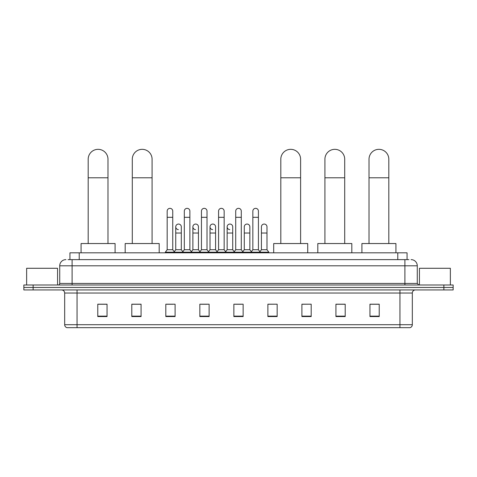 <?xml version="1.0" encoding="UTF-8"?>
<svg xmlns="http://www.w3.org/2000/svg" width="477" height="477" viewBox="0 0 477 477"><rect width="100%" height="100%" fill="white"/><g stroke="black" fill="none" stroke-linecap="round" stroke-linejoin="round"><path stroke-width="0.72" d="M69.94 259.625L69.94 252.822L407.06 252.822L407.06 259.625M68.223 259.625L408.92 259.625M68.08 259.625L72.099 259.625L72.099 265.808L59.726 265.808L59.726 283.439A1.544 1.544 0 0 1 58.182 284.99M65.915 259.625A6.183 6.183 0 0 0 59.726 265.808M411.085 259.625A6.183 6.183 0 0 1 417.274 265.808L417.274 283.439L418.818 284.99M33.128 284.99L23.85 284.99L23.85 287.464L33.128 287.464L23.85 287.464L23.85 289.938L33.128 289.938L33.128 287.464L443.872 287.464L33.128 287.464L33.128 284.99L443.872 284.99L443.872 287.464L453.15 287.464L443.872 287.464L443.872 289.938L33.128 289.938M443.872 289.938L453.15 289.938L453.15 284.99L443.872 284.99M412.325 324.7C412.235 326.185 411.496 327.174 410.095 327.669L399.953 327.669L399.953 324.7L412.325 324.7L412.325 293.027A3.095 3.095 0 0 1 415.413 289.938M399.953 327.669L66.905 327.669A3.095 3.095 0 0 1 64.675 324.7L64.675 293.027C64.496 291.149 63.465 290.117 61.587 289.938M379.227 316.567L379.227 304.195L369.949 304.195L369.949 316.567L379.227 316.567M345.205 316.567L345.205 304.195L335.927 304.195L335.927 316.567L345.205 316.567M311.183 316.567L311.183 304.195L301.905 304.195L301.905 316.567L311.183 316.567M277.161 316.567L277.161 304.195L267.883 304.195L267.883 316.567L277.161 316.567M107.051 316.567L107.051 304.195L97.773 304.195L97.773 316.567L107.051 316.567M141.073 316.567L141.073 304.195L131.795 304.195L131.795 316.567L141.073 316.567M175.095 316.567L175.095 304.195L165.817 304.195L165.817 316.567L175.095 316.567M209.117 316.567L209.117 304.195L199.839 304.195L199.839 316.567L209.117 316.567M243.139 316.567L243.139 304.195L233.861 304.195L233.861 316.567L243.139 316.567M311.183 304.195L301.905 304.254L311.183 304.195M201.139 304.254L207.322 304.254M166.867 304.254L173.056 304.254M277.161 304.195L267.883 304.254L277.161 304.195M235.405 304.254L241.595 304.254M141.073 304.254L131.795 304.254M107.051 304.254L97.773 304.254M345.205 304.254L335.927 304.254M379.227 304.254L369.949 304.254M57.562 284.99L57.562 268.283L26.634 268.283L26.634 284.99M88.185 243.544L88.185 159.229A9.898 9.898 0 0 1 98.083 149.331A9.898 9.898 0 0 1 107.981 159.229A9.898 9.898 0 0 0 98.083 149.331M107.981 243.544L107.981 159.229M115.094 252.822L115.094 243.544L81.072 243.544L81.072 252.822M132.29 243.544L132.29 159.229A9.898 9.898 0 0 1 142.188 149.331A9.898 9.898 0 0 1 152.085 159.229A9.898 9.898 0 0 0 142.188 149.331M152.085 243.544L152.085 159.229M159.199 252.822L159.199 243.544L125.177 243.544L125.177 252.822M280.81 243.544L280.81 159.229A9.898 9.898 0 0 1 290.708 149.331A9.898 9.898 0 0 1 300.605 159.229A9.898 9.898 0 0 0 290.708 149.331M300.605 243.544L300.605 159.229M307.719 252.822L307.719 243.544L273.697 243.544L273.697 252.822M324.915 243.544L324.915 159.229A9.898 9.898 0 0 1 334.812 149.331A9.898 9.898 0 0 1 344.71 159.229A9.898 9.898 0 0 0 334.812 149.331M344.71 243.544L344.71 159.229M351.823 252.822L351.823 243.544L317.801 243.544L317.801 252.822M369.019 243.544L369.019 159.229A9.898 9.898 0 0 1 378.917 149.331A9.898 9.898 0 0 1 388.815 159.229A9.898 9.898 0 0 0 378.917 149.331M388.815 243.544L388.815 159.229M395.928 252.822L395.928 243.544L361.906 243.544L361.906 252.822M167.177 217.315L172.746 217.315L172.746 249.727L167.177 249.727L167.177 211.126A2.784 2.784 0 0 1 170.134 208.348A2.784 2.784 0 0 1 172.746 211.126A2.784 2.784 0 0 0 170.134 208.348M167.177 249.727L165.322 252.202L165.322 252.822M172.746 249.727L174.6 252.202L165.322 252.202M184.313 249.727L184.313 217.315L189.882 217.315L189.882 249.727L184.313 249.727L182.458 252.202L174.6 252.202L174.6 252.822M184.313 217.315L184.313 211.126A2.784 2.784 0 0 1 187.27 208.348A2.784 2.784 0 0 1 189.882 211.126A2.784 2.784 0 0 0 187.27 208.348M189.882 249.727L191.736 252.202L182.458 252.202L182.458 252.822M201.449 249.727L201.449 217.315L207.012 217.315L207.012 249.727L201.449 249.727L199.589 252.202L191.736 252.202L191.736 252.822M201.449 217.315L201.449 211.126A2.784 2.784 0 0 1 204.406 208.348A2.784 2.784 0 0 1 207.012 211.126A2.784 2.784 0 0 0 204.406 208.348M207.012 249.727L208.872 252.202L199.589 252.202L199.589 252.822M218.579 249.727L218.579 217.315L224.148 217.315L224.148 249.727L218.579 249.727L216.725 252.202L208.872 252.202L208.872 252.822M218.579 217.315L218.579 211.126A2.784 2.784 0 0 1 221.543 208.348A2.784 2.784 0 0 1 224.148 211.126A2.784 2.784 0 0 0 221.543 208.348M224.148 249.727L226.003 252.202L216.725 252.202L216.725 252.822M235.716 249.727L235.716 217.315L241.284 217.315L241.284 249.727L235.716 249.727L233.861 252.202L226.003 252.202L226.003 252.822M235.716 217.315L235.716 211.126A2.784 2.784 0 0 1 238.673 208.348A2.784 2.784 0 0 1 241.284 211.126A2.784 2.784 0 0 0 238.673 208.348M241.284 249.727L243.139 252.202L233.861 252.202L233.861 252.822M252.852 249.727L252.852 217.315L258.421 217.315L258.421 249.727L252.852 249.727L250.997 252.202L243.139 252.202L243.139 252.822M252.852 217.315L252.852 211.126A2.784 2.784 0 0 1 255.809 208.348A2.784 2.784 0 0 1 258.421 211.126A2.784 2.784 0 0 0 255.809 208.348M258.421 249.727L260.275 252.202L250.997 252.202L250.997 252.822M266.989 249.727L266.989 233.026L261.42 233.026L261.42 249.727L266.989 249.727L268.843 252.202L260.275 252.202L260.275 252.822M178.35 229.616A2.784 2.784 0 0 1 175.745 226.837A2.784 2.784 0 0 1 178.702 224.059A2.784 2.784 0 0 1 181.314 226.837L181.314 233.026L175.745 233.026L175.745 226.837M181.314 233.026L181.314 249.727L175.745 249.727L175.745 233.026M175.745 249.727L174.242 251.725M181.314 249.727L182.81 251.725M195.487 229.616A2.784 2.784 0 0 1 192.881 226.837A2.784 2.784 0 0 1 195.838 224.059A2.784 2.784 0 0 1 198.444 226.837L198.444 233.026L192.881 233.026L192.881 226.837M198.444 233.026L198.444 249.727L192.881 249.727L192.881 233.026M192.881 249.727L191.378 251.725M198.444 249.727L199.946 251.725M212.623 229.616A2.784 2.784 0 0 1 210.011 226.837A2.784 2.784 0 0 1 212.975 224.059A2.784 2.784 0 0 1 215.58 226.837L215.58 233.026L210.011 233.026L210.011 226.837M215.58 233.026L215.58 249.727L210.011 249.727L210.011 233.026M210.011 249.727L208.515 251.725M215.58 249.727L217.083 251.725M229.759 229.616A2.784 2.784 0 0 1 227.147 226.837A2.784 2.784 0 0 1 230.105 224.059A2.784 2.784 0 0 1 232.716 226.837L232.716 233.026L227.147 233.026L227.147 226.837M232.716 233.026L232.716 249.727L227.147 249.727L227.147 233.026M227.147 249.727L225.651 251.725M232.716 249.727L234.219 251.725M244.284 226.837A2.784 2.784 0 0 1 247.241 224.059A2.784 2.784 0 0 1 249.853 226.837L249.853 233.026L244.284 233.026L244.284 226.837M249.853 233.026L249.853 249.727L244.284 249.727L244.284 233.026M244.284 249.727L242.781 251.725M249.853 249.727L251.349 251.725M261.42 233.026L261.42 226.837A2.784 2.784 0 0 1 264.377 224.059A2.784 2.784 0 0 1 266.989 226.837L266.989 233.026M261.42 249.727L259.917 251.725M268.843 252.202L268.843 252.822M450.366 284.99L450.366 268.283L419.438 268.283L419.438 284.99M79.218 259.625L79.218 252.822M397.782 259.625L397.782 252.822M72.099 284.99L72.099 283.439L417.274 283.439M59.726 283.439L72.099 283.439L72.099 265.808L404.901 265.808L404.901 284.99M417.274 265.808L404.901 265.808L404.901 259.625M399.953 289.938L399.953 293.027L64.675 293.027M412.325 293.027L399.953 293.027L399.953 324.7L77.047 324.7L77.047 327.669M64.675 324.7L77.047 324.7L77.047 289.938M243.139 316.138L233.861 316.138M209.117 316.138L199.839 316.138M175.095 316.138L165.817 316.138M141.073 316.138L131.795 316.138M107.051 316.138L97.773 316.138M277.161 316.138L267.883 316.138M311.183 316.138L301.905 316.138M345.205 316.138L335.927 316.138M379.227 316.138L369.949 316.138M88.185 177.784L107.981 177.784M132.29 177.784L152.085 177.784M280.81 177.784L300.605 177.784M324.915 177.784L344.71 177.784M369.019 177.784L388.815 177.784M172.746 217.315L172.746 211.126M189.882 217.315L189.882 211.126M207.012 217.315L207.012 211.126M224.148 217.315L224.148 211.126M241.284 217.315L241.284 211.126M258.421 217.315L258.421 211.126"/></g></svg>
